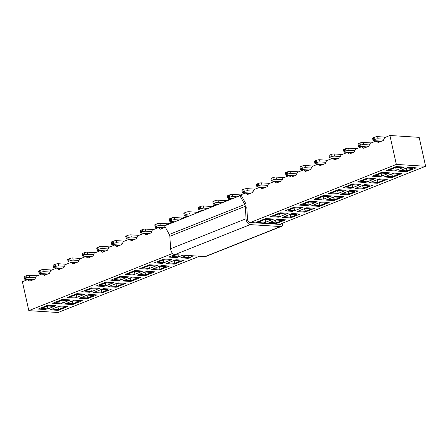 <?xml version="1.0" encoding="UTF-8"?>
<svg xmlns="http://www.w3.org/2000/svg" width="448" height="448" viewBox="0 0 448 448"><rect width="100%" height="100%" fill="white"/><g stroke="black" fill="none" stroke-linecap="round" stroke-linejoin="round"><path stroke-width="0.67" d="M172.609 253.428L28.812 310.649L22.4 281.73L27.602 279.664L29.798 281.148L34.938 279.104L36.176 276.254L42.118 273.885L44.313 275.374L49.459 273.325L50.691 270.474L56.638 268.111L58.834 269.595L63.98 267.546L65.212 264.695L71.154 262.332L73.349 263.816L78.495 261.772L79.727 258.922L85.674 256.553L87.87 258.042L93.016 255.993L94.248 253.142L100.195 250.779L102.39 252.263L107.531 250.219L108.769 247.369L114.71 245L116.906 246.49L122.052 244.44L123.284 241.59L129.231 239.226L131.426 240.71L136.567 238.666L137.805 235.816L143.746 233.447L145.942 234.937L151.088 232.887L152.32 230.037L158.267 227.674L160.462 229.158L165.295 227.231M250.298 222.516L396.34 164.41L425.6 166.27L419.188 137.351L389.928 135.492L396.34 164.41M239.165 195.989L239.428 195.378L245.375 193.01L247.57 194.499L252.717 192.45L253.949 189.599L259.89 187.236L262.086 188.72L267.232 186.676L268.464 183.826L274.411 181.457L276.606 182.946L281.753 180.897L282.985 178.046L288.926 175.683L291.127 177.167L296.268 175.123L297.506 172.267L303.447 169.904L305.642 171.388L310.789 169.344L312.021 166.494L317.968 164.13L320.163 165.614L325.304 163.565L326.542 160.714L332.483 158.351L334.678 159.835L339.825 157.791L341.057 154.941L347.004 152.572L349.199 154.062L354.34 152.012L355.578 149.162L361.519 146.798L363.714 148.282L368.861 146.238L370.093 143.388L376.04 141.019L378.235 142.509L383.376 140.459L384.614 137.609L389.928 135.492M224.65 201.762L224.913 201.152L230.854 198.789L231.325 199.108M210.129 207.542L210.392 206.931L216.339 204.562L216.81 204.882M195.608 213.321L195.877 212.705L201.818 210.342L202.289 210.661M181.093 219.094L181.356 218.484L187.303 216.121L187.774 216.44M166.572 224.874L166.841 224.258L172.782 221.894L173.253 222.214M39.094 308.969A2.425 0.526 167.5 0 1 39.95 308.347L46.01 305.939A2.425 0.526 167.5 0 1 49.347 305.306L55.86 305.721L54.146 306.398L47.634 305.99L41.311 308.476L47.863 308.902L55.86 305.721L47.841 305.211L38.125 309.075L46.144 309.585L39.631 309.17A2.425 0.526 167.5 0 1 39.094 308.969L39.038 308.711M53.609 303.19A2.425 0.526 167.5 0 1 54.471 302.568L60.53 300.16A2.425 0.526 167.5 0 1 63.868 299.527L70.381 299.942L68.667 300.625L61.942 300.25L55.832 302.697L62.378 303.128L60.665 303.806L70.381 299.942L62.356 299.432L52.64 303.296L60.665 303.806L54.152 303.397A2.425 0.526 167.5 0 1 53.609 303.19L53.553 302.938M68.13 297.416A2.425 0.526 167.5 0 1 68.986 296.794L75.046 294.381A2.425 0.526 167.5 0 1 78.383 293.754L84.902 294.162L83.182 294.846L76.67 294.431L70.353 296.923L76.899 297.349L84.902 294.162L76.877 293.653L67.161 297.522L75.18 298.032L68.667 297.618A2.425 0.526 167.5 0 1 68.13 297.416L68.074 297.158M82.645 291.637A2.425 0.526 167.5 0 1 83.507 291.015L89.566 288.607A2.425 0.526 167.5 0 1 92.904 287.974L99.417 288.389L97.703 289.072L91.19 288.658L84.868 291.144L91.414 291.575L99.417 288.389L91.392 287.879L81.676 291.743L89.701 292.253L83.188 291.838A2.425 0.526 167.5 0 1 82.645 291.637L82.589 291.379M97.166 285.863A2.425 0.526 167.5 0 1 98.022 285.242L104.082 282.828A2.425 0.526 167.5 0 1 107.425 282.195L113.938 282.61L112.218 283.293L105.706 282.878L99.389 285.37L105.935 285.796L113.938 282.61L105.913 282.1L96.197 285.97L104.216 286.479L97.703 286.065A2.425 0.526 167.5 0 1 97.166 285.863L97.11 285.606M111.681 280.084A2.425 0.526 167.5 0 1 112.543 279.462L118.602 277.054A2.425 0.526 167.5 0 1 121.94 276.422L128.453 276.836L126.739 277.519L120.226 277.105L113.96 279.552L120.45 280.017L118.737 280.7L128.453 276.836L120.428 276.326L110.712 280.19L118.737 280.7L112.224 280.286A2.425 0.526 167.5 0 1 111.681 280.084L111.625 279.826M126.202 274.31A2.425 0.526 167.5 0 1 127.058 273.689L133.118 271.275A2.425 0.526 167.5 0 1 136.461 270.642L142.974 271.057L141.26 271.74L134.534 271.365L128.425 273.818L134.971 274.243L133.258 274.926L142.974 271.057L134.949 270.547L125.233 274.417L133.258 274.926L126.739 274.512A2.425 0.526 167.5 0 1 126.202 274.31L126.146 274.053M140.722 268.531A2.425 0.526 167.5 0 1 141.579 267.91L147.638 265.502A2.425 0.526 167.5 0 1 150.976 264.869L157.489 265.283L155.775 265.966L149.262 265.552L142.996 267.999L149.486 268.464L147.773 269.147L157.489 265.283L149.464 264.774L139.748 268.638L147.773 269.147L141.26 268.733A2.425 0.526 167.5 0 1 140.722 268.531L140.661 268.274M155.238 262.752A2.425 0.526 167.5 0 1 156.094 262.136L162.154 259.722A2.425 0.526 167.5 0 1 165.497 259.09L172.01 259.504L170.296 260.187L163.57 259.812L157.461 262.265L164.007 262.69L162.294 263.374L172.01 259.504L163.985 258.994L154.269 262.864L162.294 263.374L155.781 262.959A2.425 0.526 167.5 0 1 155.238 262.752L155.182 262.5M176.333 254.733L171.976 256.486L178.522 256.911L176.809 257.594L170.296 257.18A2.425 0.526 167.5 0 1 169.758 256.978A2.425 0.526 167.5 0 1 170.615 256.357L174.922 254.643L168.784 257.085L176.809 257.594L182.941 255.153M256.866 222.32A2.425 0.526 167.5 0 1 257.723 221.698L263.782 219.285A2.425 0.526 167.5 0 1 267.12 218.652L273.638 219.066L271.919 219.75L265.199 219.374L259.09 221.827L265.636 222.253L263.917 222.936L273.638 219.066L265.614 218.557L255.898 222.426L263.917 222.936L257.404 222.522A2.425 0.526 167.5 0 1 256.866 222.32L256.81 222.062M271.382 216.541A2.425 0.526 167.5 0 1 272.244 215.919L278.303 213.511A2.425 0.526 167.5 0 1 281.641 212.878L288.154 213.293L286.44 213.976L279.927 213.562L273.661 216.009L280.151 216.474L278.438 217.157L288.154 213.293L280.129 212.783L270.413 216.647L278.438 217.157L271.925 216.742A2.425 0.526 167.5 0 1 271.382 216.541L271.326 216.283M285.902 210.762A2.425 0.526 167.5 0 1 286.759 210.146L292.818 207.732A2.425 0.526 167.5 0 1 296.162 207.099L302.674 207.514L300.955 208.197L294.442 207.782L288.126 210.274L294.672 210.7L302.674 207.514L294.65 207.004L284.934 210.868L292.953 211.383L286.44 210.969A2.425 0.526 167.5 0 1 285.902 210.762L285.846 210.51M300.418 204.988A2.425 0.526 167.5 0 1 301.28 204.366L307.339 201.953A2.425 0.526 167.5 0 1 310.677 201.326L317.19 201.74L315.476 202.418L308.963 202.003L302.697 204.456L309.187 204.921L307.474 205.604L317.19 201.74L309.165 201.23L299.449 205.094L307.474 205.604L300.961 205.19A2.425 0.526 167.5 0 1 300.418 204.988L300.362 204.73M314.938 199.209A2.425 0.526 167.5 0 1 315.795 198.587L321.854 196.179A2.425 0.526 167.5 0 1 325.198 195.546L331.71 195.961L329.991 196.644L323.478 196.23L317.162 198.716L323.708 199.147L331.71 195.961L323.686 195.451L313.97 199.315L321.994 199.825L315.476 199.416A2.425 0.526 167.5 0 1 314.938 199.209L314.882 198.951M329.459 193.435A2.425 0.526 167.5 0 1 330.316 192.814L336.375 190.4A2.425 0.526 167.5 0 1 339.713 189.773L346.226 190.182L344.512 190.865L337.792 190.49L331.677 192.942L338.223 193.368L336.51 194.051L346.226 190.182L338.201 189.672L328.485 193.542L336.51 194.051L329.997 193.637A2.425 0.526 167.5 0 1 329.459 193.435L329.398 193.178M343.974 187.656A2.425 0.526 167.5 0 1 344.831 187.034L350.89 184.626A2.425 0.526 167.5 0 1 354.234 183.994L360.746 184.408L359.033 185.091L352.52 184.677L346.248 187.124L352.744 187.589L351.03 188.272L360.746 184.408L352.722 183.898L343.006 187.762L351.03 188.272L344.518 187.858A2.425 0.526 167.5 0 1 343.974 187.656L343.918 187.398M358.495 181.882A2.425 0.526 167.5 0 1 359.352 181.261L365.411 178.847A2.425 0.526 167.5 0 1 368.749 178.214L375.262 178.629L373.548 179.312L366.828 178.937L360.713 181.39L367.259 181.815L365.546 182.498L375.262 178.629L367.242 178.119L357.521 181.989L365.546 182.498L359.033 182.084A2.425 0.526 167.5 0 1 358.495 181.882L358.434 181.625M373.01 176.103A2.425 0.526 167.5 0 1 373.873 175.482L379.926 173.074A2.425 0.526 167.5 0 1 383.27 172.441L389.782 172.855L388.069 173.538L381.556 173.124L375.284 175.571L381.78 176.036L380.066 176.719L389.782 172.855L381.758 172.346L372.042 176.21L380.066 176.719L373.554 176.305A2.425 0.526 167.5 0 1 373.01 176.103L372.954 175.846M387.531 170.33A2.425 0.526 167.5 0 1 388.388 169.708L394.447 167.294A2.425 0.526 167.5 0 1 397.785 166.662L404.298 167.076L402.584 167.759L395.864 167.384L389.749 169.837L396.295 170.262L394.582 170.946L404.298 167.076L396.278 166.566L386.557 170.436L394.582 170.946L388.069 170.531A2.425 0.526 167.5 0 1 387.531 170.33L387.475 170.072M67.85 306.482L59.825 305.973L50.109 309.837L58.134 310.346L67.85 306.482M82.37 300.703L74.346 300.194L64.63 304.058L72.654 304.573L82.37 300.703M96.886 294.93L88.866 294.414L79.145 298.284L87.17 298.794L96.886 294.93M111.406 289.15L103.382 288.641L93.666 292.505L101.69 293.014L111.406 289.15M125.922 283.371L117.902 282.862L108.181 286.731L116.206 287.241L125.922 283.371M140.442 277.598L132.418 277.088L122.702 280.952L130.726 281.462L140.442 277.598M154.958 271.818L146.938 271.309L137.217 275.178L145.242 275.688L154.958 271.818M169.478 266.045L161.454 265.535L151.738 269.399L159.762 269.909L169.478 266.045M183.994 260.266L175.974 259.756L166.258 263.626L174.278 264.135L183.994 260.266M188.798 258.356L190.624 257.628A2.425 0.526 167.5 0 1 187.286 258.261L180.774 257.846L188.748 258.143M186.906 255.405L180.774 257.846L182.487 257.163L189 257.578L188.546 255.511M285.622 219.828L277.603 219.318L267.882 223.188L275.906 223.698L285.622 219.828M300.143 214.054L292.118 213.545L282.402 217.409L290.427 217.918L300.143 214.054M314.658 208.275L306.639 207.766L296.918 211.635L304.942 212.145L314.658 208.275M329.179 202.502L321.154 201.992L311.438 205.856L319.463 206.366L329.179 202.502M343.694 196.722L335.675 196.213L325.954 200.077L333.978 200.586L343.694 196.722M358.215 190.943L350.19 190.434L340.474 194.303L348.499 194.813L358.215 190.943M372.73 185.17L364.711 184.66L354.995 188.524L363.014 189.034L372.73 185.17M387.251 179.39L379.226 178.881L369.51 182.75L377.535 183.26L387.251 179.39M401.772 173.617L393.747 173.107L384.031 176.971L392.05 177.481L401.772 173.617M416.287 167.838L408.262 167.328L398.546 171.198L406.571 171.707L416.287 167.838M28.812 310.649L58.072 312.508L199.556 256.211M279.563 224.375L425.6 166.27M46.592 274.467L42.118 273.885M61.113 268.688L56.638 268.111M75.628 262.914L71.154 262.332M90.149 257.135L85.674 256.553M104.664 251.356L100.195 250.779M119.185 245.582L114.71 245M133.7 239.803L129.231 239.226M148.221 234.03L143.746 233.447M162.742 228.25L158.267 227.674M173.88 221.967L172.782 221.894M188.401 216.188L187.303 216.121M202.916 210.409L201.818 210.342M217.437 204.635L216.339 204.562M231.952 198.856L230.854 198.789M249.85 193.592L245.375 193.01M264.365 187.813L259.89 187.236M278.886 182.039L274.411 181.457M293.401 176.26L288.926 175.683M307.922 170.486L303.447 169.904M322.437 164.707L317.968 164.13M336.958 158.934L332.483 158.351M351.478 153.154L347.004 152.572M365.994 147.375L361.519 146.798M380.514 141.602L376.04 141.019M32.077 280.241L27.602 279.664M323.59 164.248L315.465 163.733A2.274 0.493 -12.5 0 1 314.955 163.542L314.479 161.375A2.274 0.493 -12.5 0 1 315.28 160.793L316.422 160.334A2.274 0.493 -12.5 0 1 319.558 159.746L327.684 160.261M314.955 163.542A2.274 0.493 -12.5 0 1 315.762 162.96L316.904 162.506A2.274 0.493 -12.5 0 1 320.034 161.913L325.864 162.282M338.223 193.368L337.602 190.568M338.111 158.474L329.98 157.954A2.274 0.493 -12.5 0 1 329.476 157.763L328.994 155.596A2.274 0.493 -12.5 0 1 329.801 155.014L330.943 154.56A2.274 0.493 -12.5 0 1 334.074 153.966L342.205 154.482M329.476 157.763A2.274 0.493 -12.5 0 1 330.282 157.181L331.425 156.727A2.274 0.493 -12.5 0 1 334.555 156.134L340.379 156.503M352.744 187.589L352.122 184.789M352.632 152.695L344.501 152.18A2.274 0.493 -12.5 0 1 343.991 151.99L343.515 149.822A2.274 0.493 -12.5 0 1 344.316 149.24L345.464 148.781A2.274 0.493 -12.5 0 1 348.594 148.193L356.72 148.708M343.991 151.99A2.274 0.493 -12.5 0 1 344.798 151.407L345.94 150.954A2.274 0.493 -12.5 0 1 349.07 150.36L354.9 150.73M367.259 181.815L366.638 179.015M367.147 146.916L359.016 146.401A2.274 0.493 -12.5 0 1 358.512 146.21L358.03 144.043A2.274 0.493 -12.5 0 1 358.837 143.461L359.979 143.007A2.274 0.493 -12.5 0 1 363.11 142.414L371.241 142.929M358.512 146.21A2.274 0.493 -12.5 0 1 359.318 145.628L360.461 145.174A2.274 0.493 -12.5 0 1 363.591 144.581L369.415 144.95M381.78 176.036L381.158 173.236M64.607 307.121L58.111 306.65L59.825 305.973L66.338 306.387A2.425 0.526 167.5 0 1 66.881 306.589A2.425 0.526 167.5 0 1 66.024 307.21L59.965 309.618A2.425 0.526 167.5 0 1 56.622 310.251L50.109 309.837L51.822 309.154L58.548 309.529L64.596 307.065M79.122 301.342L72.632 300.877L74.346 300.194L80.858 300.608A2.425 0.526 167.5 0 1 81.402 300.81A2.425 0.526 167.5 0 1 80.539 301.431L74.48 303.845A2.425 0.526 167.5 0 1 71.142 304.472L64.63 304.058L66.343 303.38L72.856 303.794L79.111 301.286M108.158 289.789L101.668 289.324L103.382 288.641L109.894 289.055A2.425 0.526 167.5 0 1 110.438 289.257A2.425 0.526 167.5 0 1 109.575 289.878L103.516 292.286A2.425 0.526 167.5 0 1 100.178 292.919L93.666 292.505L95.379 291.827L102.099 292.197L108.147 289.733M93.643 295.562L87.147 295.098L88.866 294.414L95.379 294.829A2.425 0.526 167.5 0 1 95.917 295.036A2.425 0.526 167.5 0 1 95.06 295.658L89.001 298.066A2.425 0.526 167.5 0 1 85.658 298.698L79.145 298.284L80.864 297.601L87.584 297.976L93.632 295.512M122.679 284.01L116.183 283.545L117.902 282.862L124.415 283.276A2.425 0.526 167.5 0 1 124.953 283.478A2.425 0.526 167.5 0 1 124.096 284.099L118.037 286.513A2.425 0.526 167.5 0 1 114.694 287.146L108.181 286.731L109.9 286.048L116.62 286.423L122.668 283.959M151.715 272.457L145.219 271.992L146.938 271.309L153.451 271.723A2.425 0.526 167.5 0 1 153.989 271.925A2.425 0.526 167.5 0 1 153.132 272.546L147.073 274.96A2.425 0.526 167.5 0 1 143.735 275.593L137.217 275.178L138.936 274.495L145.656 274.87L151.704 272.406M137.194 278.236L130.704 277.771L132.418 277.088L138.93 277.502A2.425 0.526 167.5 0 1 139.474 277.704A2.425 0.526 167.5 0 1 138.611 278.326L132.552 280.734A2.425 0.526 167.5 0 1 129.214 281.366L122.702 280.952L124.415 280.269L131.135 280.644L137.183 278.18M166.23 266.683L159.74 266.218L161.454 265.535L167.966 265.95A2.425 0.526 167.5 0 1 168.51 266.151A2.425 0.526 167.5 0 1 167.647 266.773L161.588 269.181A2.425 0.526 167.5 0 1 158.25 269.814L151.738 269.399L153.451 268.716L160.177 269.091L166.219 266.627M189 257.578L193.514 255.825M180.751 260.904L174.261 260.439L175.974 259.756L182.487 260.17A2.425 0.526 167.5 0 1 183.025 260.372A2.425 0.526 167.5 0 1 182.168 260.994L176.109 263.407A2.425 0.526 167.5 0 1 172.771 264.034L166.258 263.626L167.972 262.942L174.692 263.318L180.74 260.854M33.23 279.782L25.099 279.266A2.274 0.493 -12.5 0 1 24.595 279.076L24.114 276.909A2.274 0.493 -12.5 0 1 24.92 276.326L26.062 275.873A2.274 0.493 -12.5 0 1 29.193 275.279L37.318 275.794M24.595 279.076A2.274 0.493 -12.5 0 1 25.396 278.494L26.544 278.04A2.274 0.493 -12.5 0 1 29.674 277.446L35.498 277.816M47.863 308.902L47.242 306.102M47.746 274.008L39.62 273.487A2.274 0.493 -12.5 0 1 39.11 273.302L38.629 271.13A2.274 0.493 -12.5 0 1 39.435 270.547L40.578 270.094A2.274 0.493 -12.5 0 1 43.708 269.5L51.839 270.021M39.11 273.302A2.274 0.493 -12.5 0 1 39.917 272.72L41.059 272.261A2.274 0.493 -12.5 0 1 44.19 271.673L50.014 272.042M62.378 303.128L61.757 300.322M76.782 262.455L68.656 261.934A2.274 0.493 -12.5 0 1 68.146 261.744L67.665 259.577A2.274 0.493 -12.5 0 1 68.471 258.994L69.614 258.541A2.274 0.493 -12.5 0 1 72.744 257.947L80.875 258.462M68.146 261.744A2.274 0.493 -12.5 0 1 68.953 261.162L70.095 260.708A2.274 0.493 -12.5 0 1 73.226 260.114L79.05 260.49M91.414 291.575L90.793 288.77M62.266 268.229L54.135 267.714A2.274 0.493 -12.5 0 1 53.631 267.523L53.15 265.356A2.274 0.493 -12.5 0 1 53.956 264.774L55.098 264.32A2.274 0.493 -12.5 0 1 58.229 263.726L66.354 264.242M53.631 267.523A2.274 0.493 -12.5 0 1 54.438 266.941L55.58 266.487A2.274 0.493 -12.5 0 1 58.71 265.894L64.534 266.263M76.899 297.349L76.278 294.549M91.302 256.676L83.171 256.161A2.274 0.493 -12.5 0 1 82.667 255.97L82.186 253.803A2.274 0.493 -12.5 0 1 82.992 253.221L84.134 252.762A2.274 0.493 -12.5 0 1 87.265 252.174L95.396 252.689M82.667 255.97A2.274 0.493 -12.5 0 1 83.474 255.388L84.616 254.934A2.274 0.493 -12.5 0 1 87.746 254.341L93.57 254.71M105.935 285.796L105.314 282.996M120.338 245.123L112.207 244.608A2.274 0.493 -12.5 0 1 111.703 244.418L111.222 242.25A2.274 0.493 -12.5 0 1 112.028 241.668L113.17 241.209A2.274 0.493 -12.5 0 1 116.301 240.621L124.432 241.136M111.703 244.418A2.274 0.493 -12.5 0 1 112.51 243.835L113.652 243.382A2.274 0.493 -12.5 0 1 116.782 242.788L122.606 243.158M134.971 274.243L134.35 271.443M105.818 250.897L97.692 250.382A2.274 0.493 -12.5 0 1 97.182 250.191L96.701 248.024A2.274 0.493 -12.5 0 1 97.507 247.442L98.65 246.988A2.274 0.493 -12.5 0 1 101.78 246.394L109.911 246.91M97.182 250.191A2.274 0.493 -12.5 0 1 97.989 249.609L99.131 249.155A2.274 0.493 -12.5 0 1 102.262 248.562L108.086 248.931M120.45 280.017L119.829 277.217M134.854 239.344L126.728 238.829A2.274 0.493 -12.5 0 1 126.218 238.638L125.742 236.471A2.274 0.493 -12.5 0 1 126.543 235.889L127.691 235.435A2.274 0.493 -12.5 0 1 130.822 234.842L138.947 235.357M126.218 238.638A2.274 0.493 -12.5 0 1 127.025 238.056L128.167 237.602A2.274 0.493 -12.5 0 1 131.298 237.009L137.127 237.378M149.486 268.464L148.865 265.664M163.895 227.791L155.764 227.276A2.274 0.493 -12.5 0 1 155.254 227.086L154.778 224.918A2.274 0.493 -12.5 0 1 155.579 224.336L156.727 223.882A2.274 0.493 -12.5 0 1 159.858 223.289L167.983 223.804M155.254 227.086A2.274 0.493 -12.5 0 1 156.061 226.503L157.203 226.05A2.274 0.493 -12.5 0 1 160.334 225.456L164.808 225.742M178.522 256.911L178.069 254.845M149.374 233.57L141.243 233.055A2.274 0.493 -12.5 0 1 140.739 232.865L140.258 230.692A2.274 0.493 -12.5 0 1 141.064 230.11L142.206 229.656A2.274 0.493 -12.5 0 1 145.337 229.062L153.468 229.583M140.739 232.865A2.274 0.493 -12.5 0 1 141.546 232.282L142.688 231.823A2.274 0.493 -12.5 0 1 145.818 231.235L151.642 231.605M164.007 262.69L163.386 259.885M174.395 221.76L170.279 221.497A2.274 0.493 -12.5 0 1 169.775 221.312L169.294 219.139A2.274 0.493 -12.5 0 1 170.1 218.557L171.242 218.103A2.274 0.493 -12.5 0 1 174.373 217.51L182.504 218.03M169.775 221.312A2.274 0.493 -12.5 0 1 170.582 220.73L171.724 220.27A2.274 0.493 -12.5 0 1 174.854 219.682L178.965 219.94M188.91 215.986L184.8 215.723A2.274 0.493 -12.5 0 1 184.296 215.533L183.814 213.366A2.274 0.493 -12.5 0 1 184.621 212.783L185.763 212.33A2.274 0.493 -12.5 0 1 188.894 211.736L197.019 212.251M184.296 215.533A2.274 0.493 -12.5 0 1 185.097 214.95L186.245 214.497A2.274 0.493 -12.5 0 1 189.375 213.903L193.486 214.166M282.38 220.466L275.884 220.002L277.603 219.318L284.116 219.733A2.425 0.526 167.5 0 1 284.654 219.934A2.425 0.526 167.5 0 1 283.797 220.556L277.738 222.97A2.425 0.526 167.5 0 1 274.394 223.602L267.882 223.188L269.601 222.505L276.321 222.88L282.369 220.416M296.895 214.693L290.405 214.228L292.118 213.545L298.631 213.959A2.425 0.526 167.5 0 1 299.174 214.161A2.425 0.526 167.5 0 1 298.312 214.782L292.253 217.19A2.425 0.526 167.5 0 1 288.915 217.823L282.402 217.409L284.116 216.726L290.836 217.101L296.884 214.637M325.931 203.14L319.441 202.67L321.154 201.992L327.667 202.401A2.425 0.526 167.5 0 1 328.21 202.608A2.425 0.526 167.5 0 1 327.348 203.23L321.289 205.638A2.425 0.526 167.5 0 1 317.951 206.27L311.438 205.856L313.152 205.173L319.872 205.548L325.92 203.084M311.416 208.914L304.92 208.449L306.639 207.766L313.152 208.18A2.425 0.526 167.5 0 1 313.69 208.382A2.425 0.526 167.5 0 1 312.833 209.003L306.774 211.417A2.425 0.526 167.5 0 1 303.43 212.044L296.918 211.635L298.637 210.952L305.357 211.327L311.405 208.863M413.045 168.476L406.549 168.011L408.262 167.328L414.775 167.742A2.425 0.526 167.5 0 1 415.318 167.944A2.425 0.526 167.5 0 1 414.456 168.566L408.402 170.979A2.425 0.526 167.5 0 1 405.059 171.612L398.546 171.198L400.26 170.514L406.986 170.89L413.034 168.426M265.518 187.354L257.393 186.838A2.274 0.493 -12.5 0 1 256.883 186.648L256.402 184.481A2.274 0.493 -12.5 0 1 257.208 183.898L258.35 183.445A2.274 0.493 -12.5 0 1 261.481 182.851L269.612 183.366M256.883 186.648A2.274 0.493 -12.5 0 1 257.69 186.066L258.832 185.612A2.274 0.493 -12.5 0 1 261.962 185.018L267.786 185.388M280.151 216.474L279.53 213.674M280.039 181.58L271.908 181.065A2.274 0.493 -12.5 0 1 271.404 180.874L270.922 178.702A2.274 0.493 -12.5 0 1 271.729 178.119L272.871 177.666A2.274 0.493 -12.5 0 1 276.002 177.072L284.133 177.593M271.404 180.874A2.274 0.493 -12.5 0 1 272.21 180.292L273.353 179.833A2.274 0.493 -12.5 0 1 276.483 179.245L282.307 179.614M294.672 210.7L294.05 207.894M294.554 175.801L286.429 175.286A2.274 0.493 -12.5 0 1 285.919 175.095L285.438 172.928A2.274 0.493 -12.5 0 1 286.244 172.346L287.386 171.892A2.274 0.493 -12.5 0 1 290.517 171.298L298.648 171.814M285.919 175.095A2.274 0.493 -12.5 0 1 286.726 174.513L287.868 174.059A2.274 0.493 -12.5 0 1 290.998 173.466L296.822 173.835M309.187 204.921L308.566 202.121M309.075 170.027L300.944 169.506A2.274 0.493 -12.5 0 1 300.44 169.322L299.958 167.149A2.274 0.493 -12.5 0 1 300.765 166.566L301.907 166.113A2.274 0.493 -12.5 0 1 305.038 165.519L313.169 166.04M300.44 169.322A2.274 0.493 -12.5 0 1 301.246 168.739L302.389 168.28A2.274 0.493 -12.5 0 1 305.519 167.692L311.343 168.062M323.708 199.147L323.086 196.342M354.967 191.582L348.477 191.117L350.19 190.434L356.703 190.848A2.425 0.526 167.5 0 1 357.246 191.055A2.425 0.526 167.5 0 1 356.384 191.671L350.325 194.085A2.425 0.526 167.5 0 1 346.987 194.718L340.474 194.303L342.188 193.62L348.914 193.995L354.956 191.531M369.488 185.808L362.998 185.343L364.711 184.66L371.224 185.074A2.425 0.526 167.5 0 1 371.762 185.276A2.425 0.526 167.5 0 1 370.905 185.898L364.846 188.306A2.425 0.526 167.5 0 1 361.508 188.938L354.995 188.524L356.709 187.841L363.429 188.216L369.477 185.752M384.009 180.029L377.513 179.564L379.226 178.881L385.739 179.295A2.425 0.526 167.5 0 1 386.282 179.497A2.425 0.526 167.5 0 1 385.42 180.118L379.361 182.532A2.425 0.526 167.5 0 1 376.023 183.165L369.51 182.75L371.224 182.067L377.95 182.442L383.992 179.978M398.524 174.255L392.034 173.79L393.747 173.107L400.26 173.522A2.425 0.526 167.5 0 1 400.798 173.723A2.425 0.526 167.5 0 1 399.941 174.345L393.882 176.753A2.425 0.526 167.5 0 1 390.544 177.386L384.031 176.971L385.745 176.288L392.465 176.663L398.513 174.199M203.431 210.207L199.321 209.944A2.274 0.493 -12.5 0 1 198.811 209.754L198.33 207.586A2.274 0.493 -12.5 0 1 199.136 207.004L200.278 206.55A2.274 0.493 -12.5 0 1 203.409 205.957L211.54 206.472M198.811 209.754A2.274 0.493 -12.5 0 1 199.618 209.171L200.76 208.718A2.274 0.493 -12.5 0 1 203.89 208.124L208.001 208.387M340.452 197.361L333.956 196.896L335.675 196.213L342.188 196.627A2.425 0.526 167.5 0 1 342.726 196.829A2.425 0.526 167.5 0 1 341.869 197.45L335.81 199.864A2.425 0.526 167.5 0 1 332.472 200.491L325.954 200.077L327.673 199.399L334.393 199.769L340.441 197.305M217.946 204.428L213.836 204.17A2.274 0.493 -12.5 0 1 213.332 203.98L212.85 201.813A2.274 0.493 -12.5 0 1 213.657 201.23L214.799 200.771A2.274 0.493 -12.5 0 1 217.93 200.183L226.055 200.698M213.332 203.98A2.274 0.493 -12.5 0 1 214.133 203.398L215.281 202.944A2.274 0.493 -12.5 0 1 218.411 202.35L222.522 202.614M251.003 193.133L242.872 192.618A2.274 0.493 -12.5 0 1 242.368 192.427L241.886 190.254A2.274 0.493 -12.5 0 1 242.693 189.672L243.835 189.218A2.274 0.493 -12.5 0 1 246.966 188.625L255.091 189.146M242.368 192.427A2.274 0.493 -12.5 0 1 243.174 191.845L244.317 191.391A2.274 0.493 -12.5 0 1 247.447 190.798L253.271 191.167M265.636 222.253L265.014 219.447M232.467 198.654L228.357 198.391A2.274 0.493 -12.5 0 1 227.847 198.201L227.366 196.034A2.274 0.493 -12.5 0 1 228.172 195.451L229.314 194.998A2.274 0.493 -12.5 0 1 232.445 194.404L240.576 194.919M227.847 198.201A2.274 0.493 -12.5 0 1 228.654 197.618L229.796 197.165A2.274 0.493 -12.5 0 1 232.926 196.571L237.037 196.834M282.705 223.126A4.816 2.817 -111.7 0 1 281.338 226.43L205.89 256.446A4.816 2.817 -111.7 0 1 205.128 256.564L174.782 254.638A4.816 2.817 -111.7 0 1 170.61 248.758L169.854 236.309A2.705 1.585 68.3 0 0 169.305 234.478L164.556 225.887L241.153 195.199L245.767 203.543M164.556 225.887L241.153 195.199M246.764 206.886L247.52 219.335A2.576 1.506 68.3 0 0 249.754 222.482L280.101 224.409A2.576 1.506 68.3 0 0 280.51 224.347A2.576 1.506 68.3 0 0 281.075 223.776M281.338 226.43A4.816 2.817 -111.7 0 1 280.577 226.542L250.23 224.616A4.816 2.817 -111.7 0 1 246.058 218.736L245.302 206.287A2.705 1.585 68.3 0 0 244.754 204.462L240.005 195.871M381.668 141.142L373.537 140.627A2.274 0.493 -12.5 0 1 373.033 140.437L372.551 138.264A2.274 0.493 -12.5 0 1 373.358 137.682L374.5 137.228A2.274 0.493 -12.5 0 1 377.63 136.634L385.756 137.155M373.033 140.437A2.274 0.493 -12.5 0 1 373.834 139.854L374.976 139.395A2.274 0.493 -12.5 0 1 378.112 138.807L383.936 139.177M396.295 170.262L395.679 167.457M319.558 159.746L320.034 161.913M316.422 160.334L316.904 162.506M315.28 160.793L315.762 162.96M334.074 153.966L334.555 156.134M330.943 154.56L331.425 156.727M329.801 155.014L330.282 157.181M348.594 148.193L349.07 150.36M345.464 148.781L345.94 150.954M344.316 149.24L344.798 151.407M363.11 142.414L363.591 144.581M359.979 143.007L360.461 145.174M358.837 143.461L359.318 145.628M58.548 309.529L57.926 306.729M58.341 309.568L57.725 306.807M73.063 303.75L72.442 300.95M72.856 303.794L72.246 301.028M102.099 292.197L101.483 289.397M101.892 292.236L101.282 289.475M87.584 297.976L86.962 295.176M87.377 298.015L86.761 295.254M116.62 286.423L115.998 283.618M116.413 286.462L115.797 283.702M145.656 274.87L145.034 272.065M145.449 274.91L144.833 272.149M131.135 280.644L130.519 277.844M130.928 280.683L130.318 277.922M160.177 269.091L159.555 266.291M159.964 269.13L159.354 266.37M189.213 257.538L188.765 255.522M174.692 263.318L174.07 260.512M174.485 263.357L173.874 260.59M29.193 275.279L29.674 277.446M26.062 275.873L26.544 278.04M24.92 276.326L25.396 278.494M43.708 269.5L44.19 271.673M40.578 270.094L41.059 272.261M39.435 270.547L39.917 272.72M72.744 257.947L73.226 260.114M69.614 258.541L70.095 260.708M68.471 258.994L68.953 261.162M58.229 263.726L58.71 265.894M55.098 264.32L55.58 266.487M53.956 264.774L54.438 266.941M87.265 252.174L87.746 254.341M84.134 252.762L84.616 254.934M82.992 253.221L83.474 255.388M116.301 240.621L116.782 242.788M113.17 241.209L113.652 243.382M112.028 241.668L112.51 243.835M101.78 246.394L102.262 248.562M98.65 246.988L99.131 249.155M97.507 247.442L97.989 249.609M130.822 234.842L131.298 237.009M127.691 235.435L128.167 237.602M126.543 235.889L127.025 238.056M159.858 223.289L160.334 225.456M156.727 223.882L157.203 226.05M155.579 224.336L156.061 226.503M145.337 229.062L145.818 231.235M142.206 229.656L142.688 231.823M141.064 230.11L141.546 232.282M174.373 217.51L174.854 219.682M171.242 218.103L171.724 220.27M170.1 218.557L170.582 220.73M188.894 211.736L189.375 213.903M185.763 212.33L186.245 214.497M184.621 212.783L185.097 214.95M276.321 222.88L275.699 220.074M276.114 222.919L275.498 220.158M290.836 217.101L290.214 214.301M290.629 217.14L290.018 214.379M319.872 205.548L319.256 202.748M319.665 205.587L319.054 202.826M305.357 211.327L304.735 208.522M305.15 211.366L304.534 208.6M406.986 170.89L406.364 168.084M406.773 170.929L406.162 168.168M261.481 182.851L261.962 185.018M258.35 183.445L258.832 185.612M257.208 183.898L257.69 186.066M276.002 177.072L276.483 179.245M272.871 177.666L273.353 179.833M271.729 178.119L272.21 180.292M290.517 171.298L290.998 173.466M287.386 171.892L287.868 174.059M286.244 172.346L286.726 174.513M305.038 165.519L305.519 167.692M301.907 166.113L302.389 168.28M300.765 166.566L301.246 168.739M348.914 193.995L348.292 191.195M348.701 194.034L348.09 191.274M363.429 188.216L362.807 185.416M363.222 188.255L362.606 185.494M377.95 182.442L377.328 179.637M377.737 182.482L377.126 179.721M392.465 176.663L391.843 173.863M392.258 176.702L391.647 173.942M203.409 205.957L203.89 208.124M200.278 206.55L200.76 208.718M199.136 207.004L199.618 209.171M334.393 199.769L333.771 196.969M334.186 199.808L333.57 197.047M217.93 200.183L218.411 202.35M214.799 200.771L215.281 202.944M213.657 201.23L214.133 203.398M246.966 188.625L247.447 190.798M243.835 189.218L244.317 191.391M242.693 189.672L243.174 191.845M232.445 194.404L232.926 196.571M229.314 194.998L229.796 197.165M228.172 195.451L228.654 197.618M205.128 256.564L280.577 226.542M174.782 254.638L250.23 224.616M170.61 248.758L246.058 218.736M169.854 236.309L245.302 206.287M169.305 234.478L244.754 204.462M377.63 136.634L378.112 138.807M374.5 137.228L374.976 139.395M373.358 137.682L373.834 139.854"/></g></svg>
